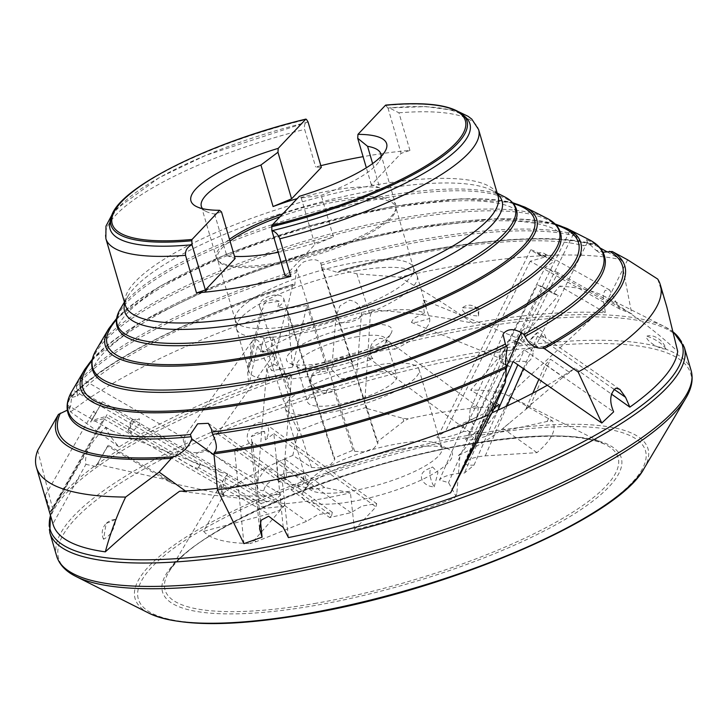 <?xml version="1.0" encoding="UTF-8"?>
<svg xmlns="http://www.w3.org/2000/svg" width="728" height="728" viewBox="0 0 728 728"><rect width="100%" height="100%" fill="white"/><g stroke="black" fill="none" stroke-linecap="round" stroke-linejoin="round"><path stroke-width="0.55" stroke-dasharray="3.64 2.73" d="M71.098 392.638L71.617 397.006L70.625 405.978L67.44 410.101M77.532 381.609L79.934 377.832L76.313 384.566L77.423 395.977L69.952 397.943L67.331 405.032L111.975 430.812L105.587 427.582A276.795 70.589 -16.3 0 0 90.518 445.527A276.795 70.589 -16.3 0 0 85.904 464.337L52.953 523.823A325.034 82.892 -16.3 0 0 53.126 524.46M353.207 365.238L344.972 357.63C341.059 356.838 337.719 358.067 334.944 361.297L331.686 369.596L340.431 378.524L344.053 378.606L356.429 375.348L356.338 376.922L356.62 375.512L353.216 367.112L353.207 365.238L320.72 263.208C317.954 258.968 312.166 258.586 303.349 262.062L296.533 268.841L294.74 285.112L292.747 284.73L287.232 308.19L292.483 367.176L271.781 370.707L262.08 355.391L253.053 357.248L248.23 365.82L247.757 373.473L248.867 384.875A325.034 82.892 -16.3 0 0 119.037 446.947C112.239 439.212 107.753 432.76 105.587 427.582M515.306 340.495L514.723 341.996C513.832 347.784 511.429 352.598 507.534 356.438L506.679 357.803L507.916 361.516L514.66 362.016C519.555 360.906 523.878 360.979 527.636 362.226C531.604 359.514 533.387 355.919 532.996 351.46L519.328 338.811L515.843 339.621L515.306 340.495L569.897 230.894L575.894 234.634A278.797 71.098 163.7 0 0 424.497 239.039A278.797 71.098 163.7 0 0 320.72 263.208L321.485 267.449L337.574 272.436L341.159 270.097C444.599 241.823 544.972 231.213 592.665 243.898M575.894 234.634L577.122 238.311L583.519 245.755L593.038 244.053L599.999 247.902M569.979 231.076C570.734 230.749 576.048 233.106 585.904 238.147L587.451 242.133L595.932 250.223L602.957 252.206M356.338 376.922L364.737 403.294L370.252 315.834L372.154 309.855C403.439 311.93 434.953 315.961 466.684 321.94L472.79 323.086A325.034 82.892 -16.3 0 1 605.405 312.758L559.741 286.068L553.344 293.602L537.4 284.703L504.368 351.014L470.643 390.135L498.853 406.779A183.62 46.829 -16.3 0 0 435.799 413.34A183.62 46.829 -16.3 0 0 408.262 418.837L402.875 418.272L366.366 408.399L377.059 441.996L403.794 421.184L408.262 418.837M217.344 488.361A276.795 70.589 -16.3 0 0 263.891 481.636A276.795 70.589 -16.3 0 0 281.964 478.269L288.406 537.582M372.154 309.855A276.795 70.589 -16.3 0 0 257.585 345.554L248.867 384.875M497.797 410.21A12.704 2.275 -55.3 0 1 488.543 423.286L484.138 427.837L480.735 425.471L459.832 473.337L464.4 473.054L473.992 465.156C466.603 465.401 463.754 464.282 465.447 461.798C469.351 458.758 475.957 456.774 485.276 455.855L536.955 452.652A183.62 46.829 -16.3 0 0 552.388 420.848L508.999 396.041A153.654 39.185 -16.3 0 0 508.572 395.823A153.654 39.185 -16.3 0 0 470.643 390.135M536.955 452.652L502.921 428.392L530.193 405.805L550.541 359.213L569.66 372.472L574.811 368.095L611.311 393.985M243.926 543.652L234.507 449.231L277.505 480.089L284.603 477.268A12.704 6.379 -5.7 0 1 304.049 480.899A12.704 6.379 -5.7 0 1 298.216 487.041L291.127 489.862L290.763 486.222L331.631 515.551L329.729 517.562L350.978 512.658L362.125 506.005L376.685 503.667L375.985 506.888L354.49 529.611A183.62 46.829 -16.3 0 0 454.618 497.906L456.802 493.693L459.85 456.738L458.34 455.601A153.654 39.185 -16.3 0 0 501.537 429.547A153.654 39.185 -16.3 0 0 502.921 428.392M354.49 529.611L350.423 492.838L324.652 487.551L284.885 459.004L286.914 479.37L281.964 478.269M331.631 515.551L332.332 512.33L317.772 514.669L306.625 521.321L256.092 541.687L250.059 543.516L254.172 540.312L284.521 505.45L284.512 503.749A153.654 39.185 -16.3 0 0 320.302 499.062A153.654 39.185 -16.3 0 0 350.423 492.838M280.043 216.753A92.865 23.687 163.7 0 1 336.118 201.783A92.865 23.687 163.7 0 1 395.686 206.98A92.865 23.687 163.7 0 1 395.905 209.355A92.865 23.687 163.7 0 1 276.995 264.31A92.865 23.687 163.7 0 1 218.518 261.234A92.865 23.687 163.7 0 1 217.417 259.113A92.865 23.687 163.7 0 1 230.039 241.132M294.822 325.298A92.865 23.687 -16.3 0 0 413.522 267.968A92.865 23.687 -16.3 0 0 413.213 267.14A92.865 23.687 -16.3 0 0 353.945 262.772A92.865 23.687 -16.3 0 0 235.071 319.237A92.865 23.687 -16.3 0 0 235.253 320.102A92.865 23.687 -16.3 0 0 294.822 325.298M262.535 352.252C272.19 350.423 276.322 350.614 274.92 352.843C271.198 355.783 263.6 358.667 252.116 361.488C249.831 352.434 250.095 345.336 252.907 340.185C257.685 338.029 260.888 342.051 262.535 352.252A94.13 24.006 163.7 0 1 336.063 320.62L335.999 316.434L339.94 305.842L349.622 300.209C357.466 301.592 361.397 306.342 361.416 314.478L356.62 375.512M79.934 377.823L183.629 437.737C182.519 440.003 184.211 444.681 188.689 451.779C196.697 453.216 202.293 452.825 205.487 450.614C204.04 448.994 199.972 450.878 193.284 456.256L182.855 450.232C185.522 443.37 185.776 439.202 183.629 437.737L252.907 340.185M424.351 313.022L422.904 301.984L423.569 300.027L429.602 318.464L416.625 322.313L411.393 322.422L413.731 318.445L424.351 313.022A94.13 24.006 163.7 0 0 369.169 313.013A94.13 24.006 163.7 0 0 361.416 314.478C361.379 317.763 357.111 320.365 348.621 322.267C342.133 323.232 337.947 322.677 336.063 320.62M372.863 358.704L368.241 357.694L368.268 355.837C369.233 353.262 387.715 348.657 394.958 349.194L388.807 341.377L382.691 338.748C372.59 335.908 366.048 350.978 372.863 358.704A94.13 24.006 163.7 0 1 309.236 376.385A94.13 24.006 163.7 0 1 288.516 379.151C285.149 371.972 280.353 367.039 274.128 364.373L266.83 368.304L269.606 379.588A94.13 24.006 163.7 0 1 248.858 371.116A94.13 24.006 163.7 0 1 252.116 361.488M463.217 425.744L464.601 428.637L470.443 432.478C471.471 431.731 472.572 429.211 473.746 424.915L469.296 418.036L470.106 409.9L470.97 408.344L474.256 406.16L478.396 407.334L477.067 416.525L464.036 424.233L463.381 425.298L439.475 480.025L448.548 482.637L455.819 495.941L454.618 497.906M591.154 244.217A294.003 74.984 163.7 0 0 340.567 270.488L342.369 270.134L356.875 273.828L399.445 277.177A325.034 82.892 163.7 0 1 621.257 259.732L631.804 313.959L619.637 308.981L609.691 289.999L605.15 290.481C603.266 293.184 602.766 297.088 603.667 302.202L530.23 261.234L544.098 257.275A12.667 0.719 26.5 0 1 530.849 250.013A12.667 0.719 26.5 0 1 530.758 249.85A12.667 0.719 26.5 0 1 541.532 254.418A12.667 0.719 26.5 0 1 553.344 260.97A12.667 0.719 26.5 0 1 553.426 261.143A12.667 0.719 26.5 0 1 553.426 261.152L553.426 261.143M631.804 313.959L557.848 272.7L522.14 344.389L517.162 342.324A12.704 8.081 -60.8 0 0 512.093 342.488A12.704 8.081 -60.8 0 0 502.83 353.535A12.704 8.081 -60.8 0 0 505.314 364.774A12.704 8.081 -60.8 0 0 505.851 365.028L510.829 367.103L507.98 365.511L474.046 433.633L478.769 431.449L463.445 431.467L545.163 267.431L552.679 262.308L553.426 261.152L546.755 257.43L537.428 253.553L544.098 257.275M537.428 253.553A12.667 8.053 119.2 0 1 538.283 253.18A12.667 8.053 119.2 0 1 543.861 253.271A12.667 8.053 119.2 0 1 546.755 257.43M613.877 389.198L537.51 336.227L545.017 337.428L545.745 338.12A12.667 9.227 23.6 0 0 535.89 327.846A12.667 9.227 23.6 0 0 522.804 330.439A12.667 9.227 23.6 0 0 522.021 331.786A12.667 9.227 23.6 0 0 525.079 342.096A12.667 9.227 23.6 0 0 537.501 346.664L524.324 349.895L613.64 411.848M537.501 346.664L529.502 341.123L537.746 332.578L545.745 338.12M537.746 332.578A12.667 2.266 124.7 0 0 536.472 333.224A12.667 2.266 124.7 0 0 529.502 341.123M199.991 464.564A12.704 1.447 -150.1 0 1 199.854 464.637A12.704 1.447 -150.1 0 1 187.642 459.095A12.704 1.447 -150.1 0 1 177.978 451.879A12.704 1.447 -150.1 0 1 177.996 451.851L178.615 451.105L200.619 463.809L197.907 468.195L198.526 467.449L260.87 503.458L264.41 508.326L283.374 506.324L279.07 510.492L268.577 514.059L203.622 531.313L223.896 494.412L171.799 483.283L107.553 446.182L95.85 466.557L85.904 464.337M37.692 450.414L52.762 509.136L107.071 414.623L176.522 454.745L175.903 455.491A12.704 1.447 29.9 0 0 185.549 462.726A12.704 1.447 29.9 0 0 197.761 468.277A12.704 1.447 29.9 0 0 197.907 468.195M503.002 363.445A12.704 8.081 119.2 0 1 502.466 363.19A12.704 8.081 119.2 0 1 499.981 351.952A12.704 8.081 119.2 0 1 509.254 340.904A12.704 8.081 119.2 0 1 514.314 340.731L519.292 342.806L507.98 365.511L503.002 363.445L505.851 365.028M506.497 366.466L480.735 425.471L485.13 420.921A12.704 2.275 124.7 0 0 493.256 409.9A12.704 2.275 124.7 0 0 495.85 402.502A12.704 2.275 124.7 0 0 494.185 403.075A12.704 2.275 124.7 0 0 492.092 404.959L487.696 409.518L491.109 411.884L493.684 409.218M263.809 490.59C259.869 490.79 257.721 489.243 257.357 485.958L257.748 480.125L265.684 468.322L274.947 471.143L283.374 477.186L276.267 479.124C268.978 481.381 264.828 485.203 263.809 490.59L281.163 503.039L179.561 491.254M269.606 379.588L284.885 373.082L291.71 374.92L288.516 379.151M402.211 448.867A78.096 19.92 163.7 0 1 448.175 448.967A78.096 19.92 163.7 0 1 430.612 475.275A78.096 19.92 163.7 0 1 352.489 501.437A78.096 19.92 163.7 0 1 303.576 491.254A78.096 19.92 163.7 0 1 402.211 448.867M397.233 443.871A69.651 17.763 163.7 0 1 438.229 443.962A69.651 17.763 163.7 0 1 441.905 447.766A69.651 17.763 163.7 0 1 352.889 490.763A69.651 17.763 163.7 0 1 308.208 486.868A69.651 17.763 163.7 0 1 309.264 481.672A69.651 17.763 163.7 0 1 397.233 443.871M374.319 365.52A69.651 17.763 163.7 0 1 419 369.414A69.651 17.763 163.7 0 1 329.975 412.412A69.651 17.763 163.7 0 1 285.294 408.517A69.651 17.763 163.7 0 1 374.319 365.52M366.93 373.337A46.437 11.839 163.7 0 1 396.714 375.93A46.437 11.839 163.7 0 1 337.364 404.595A46.437 11.839 163.7 0 1 307.58 402.002A46.437 11.839 163.7 0 1 366.93 373.337M356.274 336.9A46.437 11.839 163.7 0 1 386.058 339.503A46.437 11.839 163.7 0 1 385.358 342.961A46.437 11.839 163.7 0 1 326.708 368.159A46.437 11.839 163.7 0 1 299.381 368.104A46.437 11.839 163.7 0 1 296.924 365.565A46.437 11.839 163.7 0 1 356.274 336.9M356.675 326.226A54.873 13.996 163.7 0 1 391.045 333.388A54.873 13.996 163.7 0 1 321.731 363.172A54.873 13.996 163.7 0 1 289.435 363.099A54.873 13.996 163.7 0 1 301.774 344.617A54.873 13.996 163.7 0 1 356.675 326.226M429.602 318.464A94.13 24.006 163.7 0 1 394.958 349.194M356.802 270.707A94.13 24.006 163.7 0 1 416.871 275.139A94.13 24.006 163.7 0 1 417.18 275.976A94.13 24.006 163.7 0 1 296.869 334.079A94.13 24.006 163.7 0 1 236.482 328.819A94.13 24.006 163.7 0 1 236.3 327.946A94.13 24.006 163.7 0 1 356.802 270.707M282.737 213.905A93.502 23.842 163.7 0 1 335.863 200.009A93.502 23.842 163.7 0 1 395.841 205.241A93.502 23.842 163.7 0 1 396.059 207.635A93.502 23.842 163.7 0 1 276.331 262.954A93.502 23.842 163.7 0 1 217.454 259.86A93.502 23.842 163.7 0 1 216.353 257.721A93.502 23.842 163.7 0 1 229.502 239.294M372.618 163.573L379.716 187.833A93.502 23.842 -16.3 0 0 332.996 190.217A93.502 23.842 -16.3 0 0 297.206 198.608M381.035 156.456A93.502 23.842 163.7 0 1 379.415 160.888A93.502 23.842 163.7 0 1 321.239 195.304L301.256 197.961L299.381 196.305M278.205 252.288A93.502 23.842 -16.3 0 0 333.379 236.837L321.239 195.304M379.716 187.833L371.335 184.839L401.073 153.39L409.946 150.432A194.176 49.522 -16.3 0 0 365.046 156.32A194.176 49.522 -16.3 0 0 363.099 156.666M320.83 165.675A194.176 49.522 -16.3 0 0 315.643 166.976L321.33 167.376M110.11 221.467A187.46 47.811 163.7 0 1 307.971 122.095C305.032 122.45 303.922 124.87 304.641 129.366L315.643 166.976M463.445 431.467C453.863 436.682 431.586 440.54 438.292 435.835L445.418 431.495L498.853 406.779M530.758 249.85L438.292 435.835M247.757 373.473L262.071 312.257L261.134 310.674L262.753 309.082A12.667 6.57 -17.7 0 1 259.559 306.233A12.667 6.57 -17.7 0 1 266.33 297.452A12.667 6.57 -17.7 0 1 283.692 298.544A12.667 6.57 -17.7 0 1 277.896 306.806L286.304 308.617L271.781 370.707M292.483 367.176L306.907 305.523L327.709 370.88L319.637 372.09A12.704 10.374 13.2 0 0 310.556 379.543A12.704 10.374 13.2 0 0 326.226 392.792L334.307 391.582L334.862 389.207L354.636 451.305L352.98 450.241L333.925 458.149L334.88 459.304L330.803 464.455L320.657 468.04L311.493 467.458L292.838 455.4L298.198 430.94L282.864 398.899L263.618 338.456L260.515 351.742L257.585 345.554M326.226 392.792L326.781 390.417L334.862 389.207L328.264 368.505L327.709 370.88M354.636 451.305L363.791 451.888L373.937 448.302L378.023 443.152L377.059 441.996M321.485 267.449L353.216 367.112M474.046 433.633L466.393 438.684L506.679 357.803M587.451 242.133L532.996 351.46M459.832 473.337C450.514 474.256 443.907 476.239 440.003 479.279L439.475 480.025M507.298 348.093L473.746 424.915M52.762 509.136L50.796 511.72L45.291 495.395L52.953 523.823M603.667 302.202L605.405 312.758M67.331 405.032L70.625 411.921L119.037 446.947M70.625 411.921A325.034 82.892 163.7 0 1 287.232 308.19M399.445 277.177C424.024 290.727 448.475 306.024 472.79 323.086M657.684 279.051L666.848 307.079M292.838 455.4A183.62 46.829 -16.3 0 0 221.412 494.649L220.848 493.693L226.745 475.575L262.444 496.196L223.942 495.486L221.412 494.649M466.912 437.974C460.214 442.688 482.491 438.82 492.073 433.615L547.11 421.466L552.388 420.848M522.021 331.786L465.447 461.798M203.622 531.313A183.62 46.829 -16.3 0 0 250.059 543.516M198.526 467.449L200.619 463.809L266.612 501.929L260.87 503.458M266.612 501.929L277.104 498.361L281.408 494.194L262.444 496.196M214.032 454.864L257.357 485.958M185.449 490.99L186.768 491.937M254.172 540.312L256.092 541.687M284.521 505.45L306.625 521.321M298.216 487.041L297.861 483.41L290.763 486.222L277.15 476.449L277.505 480.089M284.512 503.749L281.163 503.039M286.914 479.37L278.269 481.417L276.376 462.389L313.986 489.38L324.652 487.551M276.376 462.389L284.885 459.004M278.269 481.417L313.986 489.38M470.443 432.478L461.57 452.807L491.273 414.733L491.837 412.876M492.146 412.74L491.273 414.733M456.802 493.693L455.819 495.941M459.85 456.738L448.548 482.637M527.636 362.226L513.222 391.154L610.865 300.755C634.689 315.433 656.965 332.332 677.704 351.451M627.627 259.814L604.677 305.897M548.703 418.272L547.11 421.466M510.437 396.76L492.073 433.615M356.875 273.828L370.252 315.834M402.875 418.272L403.794 421.184M193.284 456.256L221.312 472.445L111.975 430.812M76.941 389.061L182.855 450.232M293.011 284.284C191.027 316.516 102.047 361.616 70.079 397.734L69.952 397.943A296.196 75.539 163.7 0 1 292.747 284.73L293.293 284.421A294.003 74.984 163.7 0 0 71.271 397.47M220.848 493.693L223.942 495.486M458.34 455.601L461.57 452.807M508.999 396.041L513.222 391.154M366.366 408.399L364.737 403.294M226.745 475.575L227.746 473.937L221.312 472.445M532.823 393.166L526.016 408.745L530.193 405.805M569.66 372.472L563.135 377.077L545.263 364.673L538.847 379.361M545.263 364.673L550.541 359.213M526.016 408.745L563.135 377.077M553.344 293.602L558.276 295.504L543.37 287.187L512.13 349.895L504.368 351.014M543.37 287.187L537.4 284.703M512.13 349.895L558.276 295.504M260.515 351.742L270.406 349.422L273.309 337L291.519 394.166L282.864 398.899M273.309 337L263.618 338.456M291.519 394.166L270.406 349.422M95.85 466.557L108.299 445.281L169.06 480.371L171.799 483.283M108.299 445.281L107.553 446.182M169.06 480.371L97.352 464.328M107.071 414.623L50.796 511.72M264.41 508.326L105.487 416.543L91.683 420.538L96.578 412.021L90.527 421.94L102.33 401.756L91.683 420.538M49.704 512.63L103.631 418.791L90.527 421.94M306.907 305.523L286.304 308.617L333.925 458.149M277.896 306.806L279.197 301.246L264.055 303.521L262.753 309.082M557.848 272.7L545.163 267.431L619.637 308.981M513.104 361.507L524.324 349.895L517.817 364.783M473.992 465.156L498.025 410.11M334.307 391.582L352.98 450.241M510.829 367.103L478.769 431.449M505.733 378.405L491.109 411.884M484.138 427.837L464.4 473.054M176.522 454.745L178.615 451.105L72.682 389.926M522.14 344.389L519.292 342.806L573.755 233.461M607.288 251.943L621.257 259.732M592.665 243.907L593.038 244.053A296.196 75.539 163.7 0 0 342.369 270.134M234.507 449.231L252.589 442.051L260.506 521.466M350.978 512.658L252.589 442.051L251.433 444.954L252.125 445.172L251.278 436.664L264.573 431.386L265.42 439.894A12.667 9.519 -54.3 0 0 265.311 423.732A12.667 9.519 -54.3 0 0 250.195 428.474A12.667 9.519 -54.3 0 0 250.541 444.308A12.667 9.519 -54.3 0 0 252.125 445.172M283.21 527.363L273.855 433.606L265.42 439.894M291.127 489.862L329.729 517.562M409.946 150.432L398.944 112.822L389.307 107.88L388.015 108.053A187.46 47.811 163.7 0 1 465.811 117.454M388.015 108.053L401.073 153.39M385.54 105.196L387.778 107.899M308.026 121.885L205.405 155.51L159.086 177.723L116.262 209.091L112.758 213.295M221.512 211.948L214.605 214.014A93.502 23.842 163.7 0 1 206.288 211.511A93.502 23.842 163.7 0 1 202.539 208.654M214.605 214.014L226.745 255.537A93.502 23.842 -16.3 0 0 234.498 256.365M205.587 450.523L274.92 352.843M301.256 197.961L314.878 244.544L333.379 236.837M285.139 275.994L314.878 244.544M226.745 255.537L235.126 258.531M371.335 184.839L366.348 167.786M297.861 483.41A12.704 6.379 174.3 0 0 303.694 477.259A12.704 6.379 174.3 0 0 284.239 473.637L277.15 476.449L211.566 429.393M264.573 431.386A12.667 6.352 174.3 0 0 251.278 436.664M326.781 390.417A12.704 10.374 -166.8 0 1 311.111 377.177A12.704 10.374 -166.8 0 1 320.193 369.715L328.264 368.505L296.533 268.841M264.055 303.521A12.667 10.338 -166.8 0 1 279.197 301.246M95.413 413.422A12.667 1.438 -150.1 0 1 93.575 411.356A12.667 1.438 -150.1 0 1 96.578 412.021M227.746 473.937A153.654 39.185 -16.3 0 0 224.06 479.015A153.654 39.185 -16.3 0 0 223.896 494.412M366.493 407.371A153.654 39.185 -16.3 0 0 298.198 430.94M610.865 300.755A276.795 70.589 -16.3 0 0 603.03 295.659A276.795 70.589 -16.3 0 0 559.741 286.068M547.31 385.239A276.795 70.589 -16.3 0 0 574.811 368.095M665.965 348.858C662.189 343.625 655.846 339.385 646.937 336.136C643.689 339.139 659.532 350.095 665.965 348.858A13.932 9.209 -136 0 0 646.937 336.136M434.225 486.85L437.974 472.518L432.532 466.985L427.9 469.105C415.424 474.065 422.859 486.786 434.225 486.85A13.932 5.97 -111.7 0 1 431.34 467.74A13.932 5.97 -111.7 0 1 432.323 467.058A13.932 5.97 -111.7 0 1 432.532 466.985L432.323 467.058M462.553 307.707L478.933 308.445L478.551 315.97C468.077 315.597 461.315 312.367 462.553 307.707A13.932 10.72 112.6 0 1 472.645 305.833L478.933 308.445M478.551 315.97A13.932 10.72 112.6 0 0 472.645 305.833M130.976 433.633L127.828 431.04L134.198 420.984L139.367 418.791L139.594 423.796L130.976 433.633A13.932 3.522 81.5 0 1 131.149 421.43A13.932 3.522 81.5 0 1 132.46 419.829A13.932 3.522 81.5 0 1 134.198 420.984M115.643 519.428L106.124 523.496L103.576 539.239C110.683 535.49 114.696 528.883 115.643 519.428A13.932 13.841 39.6 0 0 105.36 524.424L106.124 523.496M103.576 539.239A13.932 13.841 39.6 0 1 105.36 524.424M116.471 319.656A222.568 56.766 163.7 0 1 391.655 206.879A222.568 56.766 163.7 0 1 513.358 203.594M92.047 360.688A258.285 65.875 163.7 0 1 412.776 228.192A258.285 65.875 163.7 0 1 556.037 225.007M316.443 603.194A235.99 60.187 163.7 0 1 168.623 572.408A235.99 60.187 163.7 0 1 466.684 444.317A235.99 60.187 163.7 0 1 605.596 444.626A235.99 60.187 163.7 0 1 552.516 524.124A235.99 60.187 163.7 0 1 316.443 603.194M467.977 444.462A238.975 60.952 -16.3 0 0 174.829 562.981A238.975 60.952 -16.3 0 0 315.825 605.35A238.975 60.952 -16.3 0 0 608.963 486.832A238.975 60.952 -16.3 0 0 467.977 444.462M307.798 613.831A264.182 67.376 163.7 0 1 151.934 566.994A264.182 67.376 163.7 0 1 475.994 435.972A264.182 67.376 163.7 0 1 631.859 482.819A264.182 67.376 163.7 0 1 307.798 613.831M643.962 468.677A267.167 68.141 -16.3 0 0 476.613 433.824A267.167 68.141 -16.3 0 0 209.346 523.35A267.167 68.141 -16.3 0 0 149.258 613.34M691.127 370.579A330.521 84.293 -16.3 0 0 479.106 352.088A330.521 84.293 -16.3 0 0 56.666 556.11M76.067 576.521A329.284 83.975 163.7 0 1 150.132 465.611A329.284 83.975 163.7 0 1 479.525 355.273A329.284 83.975 163.7 0 1 685.776 398.225M673.5 332.25A329.284 83.975 -16.3 0 0 664.882 326.772A329.284 83.975 -16.3 0 0 471.062 326.335A329.284 83.975 -16.3 0 0 55.173 505.068A329.284 83.975 -16.3 0 0 50.505 515.497M49.823 532.714A330.521 84.293 163.7 0 1 472.272 328.692A330.521 84.293 163.7 0 1 684.293 347.183M488.543 423.286L485.13 420.921M124.734 303.112A196.633 50.15 163.7 0 1 127.509 296.833C125.371 300.8 124.643 303.576 125.343 305.178A194.176 49.522 163.7 0 1 373.519 185.312A194.176 49.522 163.7 0 1 498.079 196.178C497.806 194.458 495.695 192.501 491.755 190.317A196.633 50.15 163.7 0 1 497.479 194.121M105.86 238.575A194.176 49.522 163.7 0 1 304.641 129.366M124.433 302.065L127.509 296.833A196.633 50.15 163.7 0 1 375.921 190.008A196.633 50.15 163.7 0 1 491.755 190.317L497.169 193.066M120.302 309.063A207.362 52.88 163.7 0 1 382.264 196.414A207.362 52.88 163.7 0 1 504.413 196.742M118 328.838A208.062 53.062 163.7 0 1 383.083 198.225A208.062 53.062 163.7 0 1 517.007 212.157L513.285 208.39C510.292 206.497 505.323 204.814 498.38 203.33C474.074 198.598 437.883 200.3 389.808 208.426C289.699 224.925 165.029 274.92 129.639 310.692C112.449 328.701 119.219 329.256 117.881 328.537L118 328.838M108.608 328.901A224.761 57.321 163.7 0 1 392.556 206.798A224.761 57.321 163.7 0 1 524.961 207.152M96.296 349.777A243.079 61.989 163.7 0 1 403.376 217.727A243.079 61.989 163.7 0 1 546.573 218.109M93.612 372.572A243.78 62.171 163.7 0 1 404.195 219.528A243.78 62.171 163.7 0 1 561.115 235.863L560.979 235.153C561.98 235.089 560.114 233.279 555.373 229.702C551.205 227.218 544.626 225.116 535.626 223.405C506.825 218.382 465.256 220.493 410.929 229.739C321.913 244.972 214.769 281.518 152.025 317.845C133.178 328.656 118.655 338.802 108.436 348.284C101.711 354.636 97.27 359.987 95.104 364.346C93.248 368.568 92.665 371.08 93.348 371.899L93.612 372.572M84.603 369.624A260.478 66.43 163.7 0 1 413.668 228.11A260.478 66.43 163.7 0 1 567.121 228.519M76.313 384.566A278.797 71.098 163.7 0 1 296.114 270.598M537.51 336.227L523.368 368.623M507.07 405.942L485.276 455.855M530.23 261.234L445.418 431.495M262.071 312.257L311.493 467.458M103.631 418.791L268.577 514.059M273.855 433.606L375.985 506.888M587.077 239.921A279.497 71.28 163.7 0 1 605.223 259.568L605.004 258.467C606.824 258.476 603.803 255.728 595.932 250.223M321.139 265.119A279.497 71.28 163.7 0 1 576.867 236.363M76.213 386.786A279.497 71.28 163.7 0 1 296.096 272.645M70.625 405.978C68.514 411.238 67.913 414.332 68.814 415.26L69.224 416.307A279.497 71.28 163.7 0 1 70.953 394.995M585.904 238.147A278.797 71.098 163.7 0 1 588.734 239.476M398.944 112.822A194.176 49.522 163.7 0 1 478.605 129.584M386.25 105.478A185.422 47.293 163.7 0 1 462.935 114.797M111.102 217.681A185.422 47.293 163.7 0 1 306.497 119.465M284.603 477.268L284.239 473.637M495.504 407.325L492.092 404.959M517.162 342.324L514.314 340.731M319.637 372.09L320.193 369.715M77.423 395.977C102.903 363.964 192.72 316.88 294.74 285.112M337.574 272.436C439.739 243.853 541.332 233.715 583.519 245.755M224.06 479.015L168.623 572.408C188.306 532.159 342.351 465.065 467.558 444.699C535.371 433.46 581.381 433.433 605.596 444.626L508.572 395.823M90.518 445.527L55.173 505.068L50.45 515.306M413.522 267.968L395.686 206.98M423.569 300.027L519.328 338.811M368.241 357.694L464.601 428.637M619.665 389.207L545.017 337.428M505.314 364.774L502.466 363.19M499.262 404.868L495.85 402.502M291.71 374.92L283.392 477.222L332.332 512.33M438.229 443.962L448.175 448.967M419 369.414L441.905 447.766M386.058 339.503L396.714 375.93M385.358 342.961L391.045 333.388M417.18 275.976L426.299 307.161M413.213 267.14L416.871 275.139M395.905 209.355L396.059 207.635M380.826 153.917L395.841 205.241M512.53 202.639L462.034 198.717L392.028 206.57L308.445 226.053L226.772 254.118L159.468 286.486L116.644 318.409M554.973 223.915L496.087 218.728L413.14 227.882L315.051 250.814L219.392 283.884L141.141 321.922L92.347 359.195M259.559 306.233L261.152 311.229M503.039 334.452L470.097 409.9M208.308 423.323L274.947 471.143M356.429 375.348L378.023 443.152M205.56 450.377L281.408 494.194M102.33 401.756L283.374 506.324M283.692 298.544L334.88 459.304M250.541 444.308L251.433 444.954M265.311 423.732L376.685 503.667M459.177 111.994L454.035 110.365L425.898 106.607L389.307 107.88M379.415 160.888L385.103 151.306M206.288 211.511L196.342 206.506M201.347 206.406L216.353 257.721M218.518 261.234L217.454 259.86M235.071 319.237L236.3 327.946M236.482 328.819L248.858 371.116M299.381 368.104L289.435 363.099M296.924 365.565L307.58 402.002M285.294 408.517L308.208 486.868M309.264 481.672L303.576 491.254M304.049 480.899L303.694 477.259M259.541 528.537L251.16 444.48M266.83 368.304L257.748 480.125M310.556 379.543L311.111 377.177M609.691 289.999L543.861 253.271M248.23 365.82L261.134 310.674M45.282 495.395L93.575 411.356M388.807 341.387L478.396 407.343M411.393 322.422L507.916 361.516M335.999 316.434L331.686 369.596M235.253 320.102L217.417 259.113M603.03 295.659L664.882 326.772L673.473 332.123M501.537 429.547L509.645 422.877M127.828 431.04L131.149 421.43M132.46 419.829L139.367 418.791"/><path stroke-width="1.09" d="M554.973 223.915L567.121 228.519L588.734 239.476A278.797 71.098 163.7 0 1 523.805 334.452L521.248 332.687C514.077 328.546 508.271 328.692 503.831 333.096L503.048 334.452L505.378 344.007A278.797 71.098 163.7 0 1 247.001 426.726A278.797 71.098 163.7 0 1 211.83 432.104L211.566 429.393L208.308 423.323L197.679 423.805L190.427 434.498L191.773 438.893C188.607 447.301 182.61 453.244 173.764 456.729L171.426 458.294L159.132 472.099L185.449 490.99M67.44 410.101L58.44 414.405L37.692 450.414A325.034 82.892 163.7 0 0 36.4 467.267L53.126 524.46A325.034 82.892 -16.3 0 0 105.323 551.851C128.237 530.885 152.98 510.692 179.561 491.254A276.795 70.589 -16.3 0 0 217.344 488.361M602.957 252.206L612.202 251.488L627.627 259.814L657.684 279.051A325.034 82.892 163.7 0 1 660.332 284.812A325.034 82.892 163.7 0 1 578.159 371.999L601.792 423.032L613.64 411.848C609.181 401.374 609.891 393.502 615.77 388.233L619.774 389.289L625.58 397.315L629.838 407.134A325.034 82.892 -16.3 0 0 677.704 351.451L666.848 307.079L660.332 284.812M523.805 334.452L525.953 338.092C530.239 345.4 535.699 348.73 542.351 348.075L544.335 348.585L578.159 371.999M505.378 344.007L507.298 348.093C505.405 358.058 505.114 364.146 506.415 366.366L505.414 382.355L488.461 414.96A325.034 82.892 163.7 0 1 244.899 485.449A325.034 82.892 163.7 0 1 217.49 489.853L243.926 543.652L262.071 537.155L259.568 528.783L261.179 520.183L268.659 516.207L283.21 527.363L288.406 537.582A325.034 82.892 -16.3 0 0 450.605 492.829L488.461 414.96M211.83 432.104L213.541 436.163C216.989 444.317 217.253 449.749 214.323 452.479L213.932 453.872L217.49 489.853M493.684 409.218L495.504 407.325A12.704 2.275 -55.3 0 1 497.597 405.441A12.704 2.275 -55.3 0 1 499.262 404.868A12.704 2.275 -55.3 0 1 497.797 410.21M271.553 226.763A185.422 47.293 163.7 0 0 462.935 114.797L465.811 117.454A187.46 47.811 163.7 0 1 272.008 230.721C275.284 231.522 277.896 234.216 279.825 238.793L290.827 276.403L285.139 275.994L271.835 230.503L271.808 225.462A183.957 46.92 163.7 0 0 455.892 143.016A183.957 46.92 163.7 0 0 385.54 105.196L386.25 105.478L385.54 105.196L357.958 134.362L357.712 138.265L367.576 146.31L372.618 163.573M367.576 146.31A93.502 23.842 163.7 0 1 380.826 153.917A93.502 23.842 163.7 0 1 381.035 156.456M234.498 256.365A93.502 23.842 -16.3 0 0 273.464 253.162A93.502 23.842 -16.3 0 0 278.205 252.288M363.099 156.666A194.176 49.522 -16.3 0 0 320.83 165.675M196.514 292.938L185.522 255.328C185.13 250.496 187.278 246.974 191.974 244.763L205.387 289.981L196.514 292.938A194.176 49.522 -16.3 0 0 241.423 287.05A194.176 49.522 -16.3 0 0 290.827 276.403M190.427 434.498A278.797 71.098 163.7 0 1 71.098 392.638L84.603 369.624A260.478 66.43 163.7 0 0 247.829 403.476A260.478 66.43 163.7 0 0 508.271 316.271A260.478 66.43 163.7 0 0 567.121 228.519M611.311 393.985L629.838 407.134M159.132 472.099L125.635 497.069C117.108 514.896 110.338 533.151 105.323 551.851M125.635 497.069A325.034 82.892 163.7 0 1 36.4 467.267M191.773 438.893L214.032 454.864M505.414 382.355L492.146 412.74M547.31 385.239A276.795 70.589 -16.3 0 1 491.837 412.876L450.605 492.829M538.847 379.361L532.823 393.166M601.792 423.032L513.104 361.507L505.733 378.405M498.025 410.11L517.817 364.783M71.098 392.638L71.044 392.747C66.503 401.356 65.893 409.209 69.224 416.307A279.497 71.28 163.7 0 0 190.782 436.782M599.999 247.902L607.288 251.943M260.506 521.466L262.071 537.155M271.808 225.462L299.381 196.305A101.938 25.999 163.7 0 0 385.103 151.306A101.938 25.999 163.7 0 0 357.958 134.362M191.974 244.763A187.46 47.811 163.7 0 1 110.11 221.467L111.102 217.681A185.422 47.293 163.7 0 0 191.81 240.75L192.083 244.49M202.539 208.654A93.502 23.842 163.7 0 1 201.347 206.406A93.502 23.842 163.7 0 1 260.942 165.01L277.959 152.252L291.582 198.835L321.33 167.376L308.026 121.885L306.497 119.465M277.959 152.252L278.214 148.348A101.938 25.999 163.7 0 0 196.342 206.506A101.938 25.999 163.7 0 0 219.638 210.292L192.056 239.457L191.81 240.75M278.214 148.348L305.787 119.183A183.957 46.92 163.7 0 0 121.703 201.638A183.957 46.92 163.7 0 0 192.056 239.457M219.638 210.292L221.512 211.948L235.126 258.531L205.387 289.981M229.502 239.294A93.502 23.842 163.7 0 1 282.737 213.905M297.206 198.608A93.502 23.842 -16.3 0 0 273.082 206.543L260.942 165.01M230.039 241.132A92.865 23.687 163.7 0 1 280.043 216.753M291.582 198.835L273.082 206.543M366.348 167.786L357.712 138.265M513.358 203.594A222.568 56.766 163.7 0 1 480.844 277.486A222.568 56.766 163.7 0 1 249.959 356.711A222.568 56.766 163.7 0 1 116.471 319.656M556.037 225.007A258.285 65.875 163.7 0 1 514.696 311.047A258.285 65.875 163.7 0 1 248.339 402.074A258.285 65.875 163.7 0 1 92.047 360.688M173.764 456.729A294.003 74.984 163.7 0 1 60.397 413.14M609.5 251.269A294.003 74.984 163.7 0 1 542.351 348.075M506.415 366.366A294.003 74.984 163.7 0 1 246.719 447.429A294.003 74.984 163.7 0 1 214.323 452.479M643.962 468.677C618.108 518.181 448.057 590.444 307.389 614.077C231.904 627.008 179.197 626.763 149.258 613.34A267.167 68.141 -16.3 0 0 306.515 613.695A267.167 68.141 -16.3 0 0 643.962 468.677L685.776 398.225A329.284 83.975 163.7 0 1 269.888 576.958A329.284 83.975 163.7 0 1 76.067 576.521C65.838 571.489 59.368 564.682 56.666 556.11A330.521 84.293 -16.3 0 0 268.687 574.601A330.521 84.293 -16.3 0 0 691.127 370.579L684.293 347.183A330.521 84.293 163.7 0 1 261.843 551.205A330.521 84.293 163.7 0 1 49.823 532.714L50.45 515.306M50.505 515.497A329.284 83.975 -16.3 0 0 261.425 548.02A329.284 83.975 -16.3 0 0 580.098 443.425A329.284 83.975 -16.3 0 0 673.5 332.25M625.58 397.315L613.877 389.198M279.825 238.793A194.176 49.522 163.7 0 0 478.605 129.584L498.079 196.178A194.176 49.522 163.7 0 1 249.895 316.043A194.176 49.522 163.7 0 1 125.343 305.178L105.86 238.575A194.176 49.522 163.7 0 0 185.522 255.328M497.479 194.121A196.633 50.15 163.7 0 1 439.976 260.478A196.633 50.15 163.7 0 1 250.732 322.386A196.633 50.15 163.7 0 1 124.734 303.112M250.241 336.017A207.362 52.88 163.7 0 1 120.302 309.063C116.644 315.16 115.543 320.902 117.008 326.271L118 328.838A208.062 53.062 163.7 0 0 250.614 338.293A208.062 53.062 163.7 0 0 517.007 212.157L516.471 209.464C514.796 204.149 510.783 199.909 504.413 196.742A207.362 52.88 163.7 0 1 457.566 266.594A207.362 52.88 163.7 0 1 250.241 336.017M512.53 202.639L524.961 207.152A224.761 57.321 163.7 0 1 474.183 282.864A224.761 57.321 163.7 0 1 249.458 358.121A224.761 57.321 163.7 0 1 108.608 328.901L96.296 349.777C92.065 356.856 90.791 363.472 92.474 369.633L93.612 372.572A243.78 62.171 163.7 0 0 248.994 383.656A243.78 62.171 163.7 0 0 561.115 235.863L560.496 232.769C558.594 226.672 553.953 221.785 546.573 218.109A243.079 61.989 163.7 0 1 491.655 299.991A243.079 61.989 163.7 0 1 248.621 381.372A243.079 61.989 163.7 0 1 96.296 349.777M506.551 367.776A296.196 75.539 163.7 0 1 246.21 448.83A296.196 75.539 163.7 0 1 213.932 453.872M506.515 346.018A279.497 71.28 163.7 0 1 247.374 429.01A279.497 71.28 163.7 0 1 212.567 434.334M523.368 368.623L507.07 405.942M521.248 332.687L506.497 366.466M588.734 239.476C597.133 243.671 602.393 249.204 604.522 256.083L605.223 259.568A279.497 71.28 163.7 0 1 525.243 336.3M612.202 251.488A296.196 75.539 163.7 0 1 544.335 348.585M171.426 458.294A296.196 75.539 163.7 0 1 58.44 414.405M149.258 613.34L76.067 576.521M56.666 556.11L49.823 532.714M124.433 302.065L120.302 309.063M116.644 318.409L108.608 328.901M92.347 359.195L84.603 369.624M478.605 129.584L471.79 119.128L468.122 116.343L459.177 111.994M462.935 114.797C450.978 104.759 425.243 101.529 385.74 105.096M524.961 207.152L546.573 218.109M497.169 193.066L504.413 196.742M112.758 213.295L105.97 226.108L105.86 238.575M305.951 119.083C210.292 142.051 116.698 188.525 111.102 217.681M673.473 332.123L684.293 347.183M691.127 370.579C693.466 379.261 691.682 388.479 685.776 398.225"/></g></svg>
